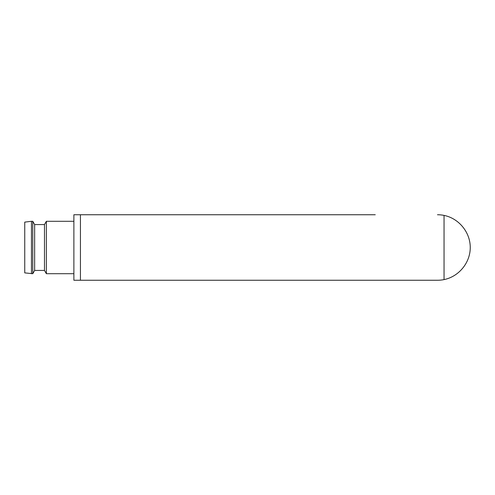 <?xml version="1.0" encoding="UTF-8"?>
<svg xmlns="http://www.w3.org/2000/svg" width="495" height="495" viewBox="0 0 495 495"><rect width="100%" height="100%" fill="white"/><g stroke="black" fill="none" stroke-linecap="round" stroke-linejoin="round"><path stroke-width="0.74" d="M444.046 279.595L444.046 215.405C458.908 218.388 470.3 232.341 470.25 247.5C470.3 262.659 458.908 276.612 444.046 279.595A32.757 32.757 0 0 1 437.493 280.257L80.438 280.257L80.438 214.743L375.253 214.743M358.875 214.743L247.5 214.743M247.5 280.257L375.253 280.257M437.493 214.743A32.757 32.757 0 0 1 444.046 215.405M31.451 221.296L24.75 222.119L24.75 272.881L32.763 273.704L32.763 221.296L31.451 221.296L31.451 273.704M32.763 221.296L34.65 224.569L34.65 270.431L32.763 273.704M34.65 224.569L44.476 224.569L44.476 270.431L46.369 273.704L73.885 273.704M44.476 224.569L46.369 221.296L46.369 273.704M46.369 221.296L73.885 221.296M80.438 214.743L73.885 214.743L73.885 280.257L80.438 280.257M34.65 270.431L44.476 270.431"/></g></svg>
